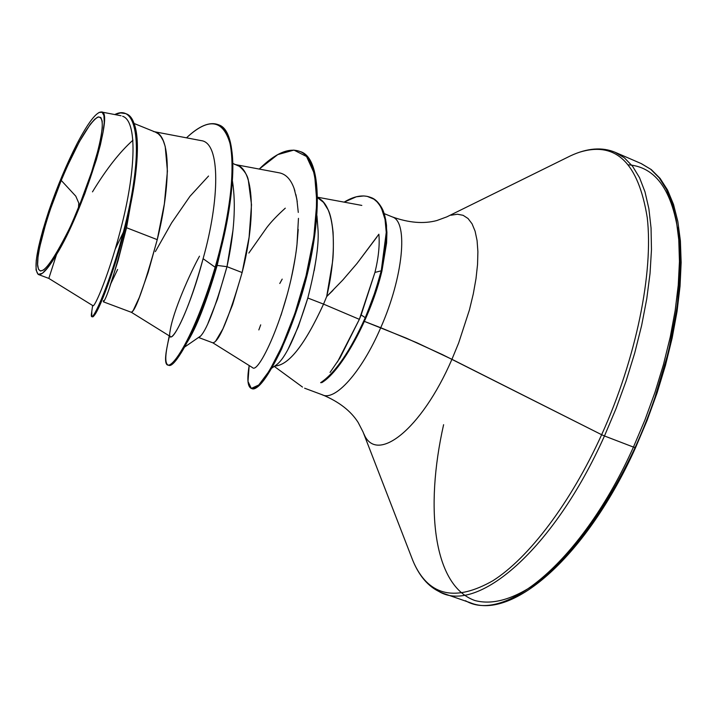 <?xml version="1.0" encoding="UTF-8"?>
<svg xmlns="http://www.w3.org/2000/svg" width="717" height="717" viewBox="0 0 717 717"><rect width="100%" height="100%" fill="white"/><g stroke="black" fill="none" stroke-linecap="round" stroke-linejoin="round"><path stroke-width="1.08" d="M61.241 180.415L75.787 196.171L78.789 203.09L78.458 208.163L69.854 227.755C50.898 265.487 40.215 278.429 37.786 266.59C35.563 256.175 47.43 213.281 61.241 180.415L50.369 209.328L45.879 223.247L39.578 247.634L38.01 257.197L37.616 264.483L38.44 269.18L40.475 271.035L43.665 269.924L47.922 265.801L53.085 258.783L65.346 237.085L71.933 223.247L84.633 192.461L90.199 176.83L98.579 148.437L101.061 136.848L102.28 127.644L102.199 121.128L100.855 117.525L98.337 116.898L94.761 119.201L90.288 124.283L79.381 141.706L67.246 166.416L61.241 180.415C76.119 145.112 88.191 124.059 97.449 117.247C105.112 115.383 103.606 132.448 92.932 168.45L78.458 208.163L78.789 203.09L75.787 196.171L61.241 180.415M337.393 362.085L359.36 319.343L374.946 272.424L361.153 314.951L365.276 317.667L366.692 314.36L375.511 290.752L381.247 270.802L374.946 272.424C378.522 257.788 379.831 245.053 378.872 234.217L357.021 263.453L342.753 280.069L326.683 296.569L323.546 304.116C305.03 344.447 288.924 365.07 275.238 365.993M633.434 447.085C582.67 560.407 504.723 624.22 465.485 600.712C504.723 624.22 582.67 560.407 633.434 447.085L604.467 435.972C553.641 549.939 476.877 614.603 438.903 591.48C476.877 614.603 553.641 549.939 604.467 435.972L601.644 434.717C570.571 503.191 528.698 558.032 492.893 580.734C455.958 601.68 429.85 596.275 414.578 564.512C429.85 596.275 455.958 601.68 492.893 580.734C528.698 558.032 570.571 503.191 601.644 434.717L451.934 359.307C421.381 430.075 376.237 464.706 363.877 433.821C376.237 464.706 421.381 430.075 451.934 359.307L416.882 342.753L380.727 327.714C403.295 276.941 408.367 222.315 392.629 217.045C408.367 222.315 403.295 276.941 380.727 327.714L364.424 321.395L406.458 338.218L442.308 354.548L601.644 434.717C636.23 358.366 653.554 272.478 647.254 217.69C638.399 162.822 615.822 140.998 579.515 152.219C615.822 140.998 638.399 162.822 647.254 217.69C653.554 272.478 636.23 358.366 601.644 434.717L604.467 435.972L615.993 408.726L626.129 380.906L634.724 352.997L641.634 325.473L646.761 298.81L650.041 273.428L651.466 249.722L651.054 228.042L648.867 208.665L644.986 191.824L639.537 177.682L632.636 166.353L624.453 157.883L615.132 152.282L624.453 157.883L632.636 166.353L639.537 177.682L644.986 191.824L648.867 208.665L651.054 228.042L651.466 249.722L650.041 273.428L646.761 298.81L641.634 325.473L634.724 352.997L626.129 380.906L615.993 408.726L604.467 435.972L633.434 447.085L644.924 419.983L654.997 392.298L663.476 364.496L670.243 337.071L675.181 310.47L678.255 285.133L679.447 261.445L678.775 239.765L676.31 220.361L672.143 203.467L666.389 189.252L659.192 177.825L650.704 169.248L641.079 163.521L650.704 169.248L659.192 177.825L666.389 189.252L672.143 203.467L676.31 220.361L678.775 239.765L679.447 261.445L678.255 285.133L675.181 310.47L670.243 337.071L663.476 364.496L654.997 392.298L644.924 419.983L633.434 447.085L635.585 447.605L633.434 447.085M443.608 424.688C424.491 509.464 433.937 585.932 474.851 600.514C493.126 605.39 514.698 598.91 539.578 581.084C572.704 554.483 607.819 506.094 635.262 447.211L635.585 447.605C586.936 555.953 512.449 620.483 470.28 602.728L443.554 593.443C430.164 588.675 419.929 577.705 412.84 560.551L363.062 431.984L358.159 422.456C350.846 410.966 339.078 401.816 322.838 394.995L304.608 388.202M451.038 215.225L457.401 214.222L463.101 215.306L468.031 218.506L472.064 223.821L475.102 231.197L477.074 240.536L477.898 251.685L477.549 264.456L476.007 278.617L473.292 293.88L469.429 309.923L458.647 342.995L451.934 359.307L458.647 342.995L469.429 309.923L473.292 293.88L476.007 278.617L477.549 264.456L477.898 251.685L477.074 240.536L475.102 231.197L472.064 223.821L468.031 218.506L463.101 215.306L457.401 214.222L451.038 215.225M321.377 382.555L320.642 382.69L321.377 382.555M378.872 234.217C379.831 245.053 378.522 257.788 374.946 272.424L381.247 270.802L386.257 232.362L385.056 219.519L382.833 211.39L380.109 205.797L377.106 201.88L373.916 199.174L367.229 196.368L363.77 195.947L356.34 196.79L344.133 202.14C354.09 196.064 362.901 194.468 370.555 197.372C374.534 198.681 378.182 202.319 381.498 208.288L385.047 219.474L386.248 232.326L385.916 242.749L381.247 270.802L379.544 277.345L373.198 297.528L365.276 317.667L361.153 314.951L359.36 319.343L323.546 304.116L359.36 319.343L340.046 357.864L330.044 372.437M321.843 394.556C334.382 402.228 361.476 372.589 380.727 327.714C361.476 372.589 334.382 402.228 321.843 394.556M208.548 176.032L189.942 196.333L171.641 222.835L155.365 251.613M103.418 301.839L131.462 312.343L133.183 310.542L139.367 297.295L148.123 272.496L157.247 239.639L126.533 227.728L117.964 260.952L109.934 286.146M103.365 301.821L103.499 300.584M215.485 341.4L222.915 328.834L232.586 304.752L242.122 272.55L226.984 266.679L217.52 299.025L208.011 323.215M200.805 335.897L184.484 347.162M212.949 342.869L198.824 337.582M134.429 182.996L126.533 227.728L157.247 239.639L164.354 203.915L167.419 171.139L165.206 146.429L163.234 140.684L160.922 136.597L158.457 133.927L155.481 132.143L134.231 123.539M232.891 230.802L226.984 266.679L242.122 272.55L249.086 237.291L251.506 204.712L248.288 179.913C247.365 175.235 244.389 170.7 239.37 166.335L232.917 163.476M316.95 215.763L318.115 231.179L316.95 215.763M315.973 259.814L314.18 270.694M274.898 365.948C288.566 365.518 304.788 344.904 323.546 304.116L307.817 298.012L323.546 304.116L326.683 296.569L332.392 262.807C333.369 256.856 333.602 246.72 333.091 232.398C331.953 221.445 330.286 213.899 328.09 209.767L323.501 202.346L317.658 197.802M285.285 208.172C277.174 215.494 270.981 222.001 266.697 227.683L248.853 253.047M92.816 305.442C93.757 310.013 110.104 272.908 122.643 221.616C135.262 170.386 137.646 121.218 122.634 116.244M77.122 143.534C88.263 122.41 96.356 111.897 101.402 111.986C114.98 110.122 83.064 211.99 56.535 254.499L48.819 278.411L56.535 254.499C48.039 268.866 41.989 275.525 38.395 274.503C33.143 269.538 36.621 248.324 48.846 210.87L62.254 175.584L77.122 143.534C66.726 163.835 57.306 186.286 48.846 210.87L42.886 229.987L38.575 246.917L36.226 260.558L36.047 269.959L38.126 274.378L42.42 273.294L48.684 266.563L56.535 254.499L63.428 242.104L77.956 210.861L84.893 193.5L96.392 159.631L100.443 144.664L103.087 132.045L104.252 122.204L103.92 115.545L102.146 112.291L99.036 112.452M276.457 364.828C285.59 358.115 296.04 335.843 307.817 298.012L298.299 326.692L288.171 349.027M126.533 227.728C114.666 273.329 106.985 297.994 103.472 301.74M187.092 342.35C196.297 327.974 206.317 302.332 217.152 265.424L223.982 235.992L217.152 265.424L215.88 267.54L226.635 223.39C237.13 166.227 234.325 133.326 218.21 124.695M92.188 316.502L94.07 315.632C101.205 308.48 128.899 232.012 135.656 173.98C139.788 138.587 136.58 118.511 126.031 113.752M125.681 113.6L126.38 113.886C141.186 118.941 140.111 166.111 127.16 220.262C114.353 274.378 95.379 318.671 92.475 316.806L91.776 316.555C94.662 318.402 113.618 274.1 126.425 219.976C139.385 165.815 140.469 118.655 125.681 113.6L120.617 112.919L114.783 114.55C137.906 102.701 142.701 148.258 128.092 212.662C113.743 277.022 90.217 328.368 91.364 314.422L91.785 311.528L91.776 316.555M217.869 124.552L218.551 124.83C239.12 130.593 236.538 197.955 215.88 267.54L215.154 267.262C235.812 197.668 238.42 130.306 217.869 124.552C209.427 121.585 198.976 126.013 186.501 137.825C208.495 117.364 223.023 119.327 230.094 143.714C235.866 168.943 229.171 218.936 215.154 267.262L203.099 258.685C219.51 200.635 221.033 142.504 201.083 140.613M115.347 248.853L123.467 231.985M92.484 191.86C106.286 169.14 119.793 151.914 132.986 140.173M153.519 131.552C171.865 133.183 170.547 186.805 157.247 239.639C144.225 286.477 135.621 310.712 131.435 312.334L170.637 336.703C173.899 339.831 190.74 306.132 203.099 258.685C183.409 330.295 166.756 347.79 170.054 331.317C172.752 311.841 190.435 272.55 199.487 256.193M234.692 164.462C255.046 166.425 255.763 220.289 242.122 272.55C228.642 318.895 218.873 342.314 212.815 342.807M317.559 197.758C335.386 204.766 337.707 250.475 326.683 296.569L333.02 290.349M356.976 263.506L376.936 237.004M361.816 205.42L361.18 205.295M212.868 342.843L252.572 367.66C258.846 374.946 290.071 308.05 296.99 244.443L298.46 218.353M297.241 201.656L295.87 194.54M294.938 191.063L294.042 188.302C290.752 179.295 285.859 174.141 279.343 172.842L235.929 164.695M199.308 337.196C205.815 332.464 215.046 308.955 226.984 266.679L217.152 265.424L215.88 267.54C203.87 306.276 192.389 334.561 181.437 352.405C175.244 362.318 170.888 366.557 168.361 365.105M299.885 151.475C325.563 157.731 321.028 238.241 298.039 306.374L281.718 348.749C267.728 377.689 257.69 390.944 251.604 388.506M370.877 197.507C374.919 198.752 378.639 202.346 382.018 208.297L385.656 219.474L386.911 232.362L386.597 242.839L381.919 271.062L386.588 243.018L386.499 225.317C385.486 217.609 384.034 212.026 382.143 208.557C378.836 202.588 375.188 198.95 371.2 197.641L370.555 197.372M168.011 365.016L168.692 365.267C175.02 369.085 198.277 327.221 215.88 267.54L215.154 267.262C197.56 326.952 174.321 368.825 168.011 365.016C164.632 363.223 165.125 353.544 169.499 335.995M259.24 169.069C275.122 153.411 288.566 147.496 299.554 151.332C321.413 158.699 321.324 220.612 303.972 283.753C286.773 347.145 259.904 392.728 251.264 388.408C247.589 386.66 246.899 379.042 249.184 365.545L247.983 381.453L251.308 388.417L258.765 385.002L269.475 370.671L282.095 346.123L294.902 313.401L306.042 275.767L313.795 237.282L316.86 202.167L314.575 174.106L306.571 156.53L293.934 150.077L277.73 154.621L259.24 169.069M381.247 270.802L381.919 271.062C370.922 317.434 341.606 371.119 321.709 382.681C341.606 371.119 370.922 317.434 381.919 271.062L381.247 270.802M251.264 388.408L251.927 388.65C260.585 392.979 287.472 347.413 304.671 284.022C322.014 220.89 322.094 158.977 300.217 151.601L299.554 151.332M294.042 188.302L296.847 199.192L298.281 212.42M298.236 229.377L296.99 244.443C296.291 252.142 294.302 263.722 291.03 279.182M287.356 294.069L280.983 315.399M258.837 329.919L260.701 324.855M279.782 283.493L282.193 279.119M168.226 341.184L166.604 349.484C159.488 389.017 190.372 350.945 215.154 267.262L203.099 258.685M232.46 181.15C236.117 204.515 234.298 233.025 226.984 266.679L217.152 265.424C206.227 302.628 196.144 328.359 186.922 342.618M307.817 298.012C315.39 268.328 318.823 246.048 318.115 231.179M635.262 447.211C665.878 379.929 682.683 304.331 680.209 250.484C675.907 195.929 658.744 167.375 628.737 164.829M654.227 399.88L668.477 351.868L677.323 305.693L680.451 263.668L677.941 227.728M535.205 584.346L561.223 561.438L587.465 530.015L612.596 491.342M365.276 317.667C350.228 351.106 335.35 372.786 320.642 382.69C335.35 372.786 350.228 351.106 365.276 317.667M110.723 283.887L117.615 269.475M92.789 168.907L78.673 207.509L69.854 227.755M384.169 213.603L392.235 216.884C408.807 222.844 423.666 224.062 436.823 220.549L446.87 216.848L570.508 155.84C587.34 147.998 602.298 146.851 615.383 152.389L641.348 163.637L651.305 169.597L660.115 178.416L667.572 190.059L673.505 204.417L677.816 221.401L680.388 240.84L681.15 262.53L680.039 286.182L677.045 311.474L672.161 338.003L665.466 365.356L657.032 393.059L647.021 420.628L635.585 447.596M274.261 366.387L302.511 387.072M92.995 305.747L48.819 278.411L38.395 274.503M121.065 115.76L101.438 111.995M92.627 305.523L91.364 314.422M154.496 131.74L201.172 140.622M317.55 197.22L361.377 205.331M169.239 335.825L166.604 349.484M271.86 368.072L276.43 364.881"/></g></svg>
